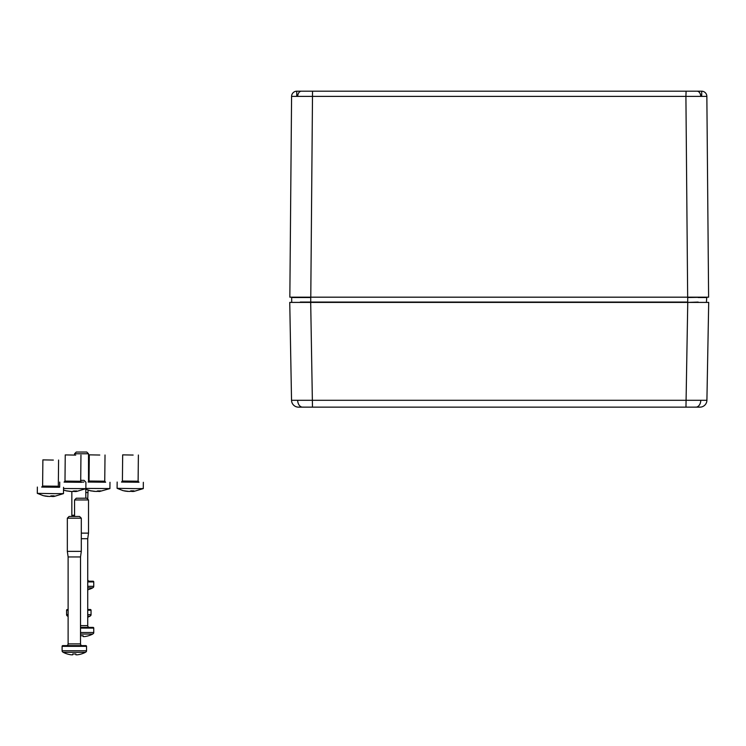 <?xml version="1.0" encoding="UTF-8"?>
<svg xmlns="http://www.w3.org/2000/svg" width="746" height="746" viewBox="0 0 746 746"><rect width="100%" height="100%" fill="white"/><g stroke="black" fill="none" stroke-linecap="round" stroke-linejoin="round"><path stroke-width="1.12" d="M298.521 407.148L315.017 407.148L297.896 407.12A6.984 6.984 0 0 1 291.537 400.294L289.746 302.41L708.7 302.41L706.91 400.294A6.984 6.984 0 0 1 700.541 407.12L683.429 407.148L699.925 407.148M291.537 400.294L706.91 400.294M705.548 302.41L704.532 302.41M300.265 302.065L310.737 302.065L301.962 302.41M323.605 407.148L674.832 407.148M683.429 407.148L315.017 407.148M90.732 615.637L90.732 615.637A1.744 1.744 0 0 0 91.04 614.639L91.04 610.219A0.699 0.699 0 0 0 90.341 609.519L87.73 609.519M66.907 615.637L67.653 616.187L66.907 615.637A1.744 1.744 0 0 1 66.599 614.639L66.599 610.219A0.699 0.699 0 0 1 67.299 609.519L68.119 609.519M80.708 480.34L84.056 480.34L85.678 481.972M83.794 482.093L81.09 482.093M72.008 516.456L71.84 515.253L74.553 515.253M85.809 498.216L85.809 489.301M71.84 515.253L71.84 491.539M87.73 617.212A24.404 24.404 0 0 0 89.996 616.187L87.73 616.187M68.119 616.187L67.653 616.187A24.404 24.404 0 0 0 68.119 616.429M89.996 616.187L90.63 615.637L89.996 616.187M99.778 455.032L89.306 454.846L99.778 455.032M105.326 482.13L88.448 481.963M109.979 482.289L109.914 488.574L85.855 488.406M94.518 491.4L89.818 490.672L96.103 491.474L100.561 490.84L99.563 491.493L109.914 488.574M99.069 491.4L96.905 491.213M99.069 490.868L99.069 491.493M98.519 490.859L98.519 491.446M97.484 490.896L97.474 491.428M75.719 455.097L65.247 454.911L75.719 455.097M81.277 482.205L64.389 482.028M85.921 482.354L85.855 488.649L63.531 488.518M70.46 491.474L65.76 490.737L72.045 491.549L76.502 490.905L75.01 491.567L76.558 491.455L85.855 488.649M75.01 491.465L72.847 491.288M75.02 490.933L75.01 491.567M74.469 490.924L74.46 491.511M73.425 490.961L73.425 491.502M93.446 587.316L93.446 587.316A1.744 1.744 0 0 0 93.754 586.328L93.754 581.908A0.699 0.699 0 0 0 93.054 581.209L89.473 581.209A1.744 1.744 0 0 1 87.73 579.456M76.297 452.029L86.769 452.029L88.513 453.773L74.553 453.773L76.297 452.029M87.73 499.177L88.065 490.159M85.809 492.528L87.73 492.528M88.513 481.925L88.513 453.773M74.553 454.929L74.553 453.773M87.73 589.778A24.385 24.385 0 0 0 88.69 589.508L88.69 589.508A24.404 24.404 0 0 0 92.709 587.876L87.73 587.876M92.709 587.876L93.343 587.316L92.709 587.876M86.536 646.325A0.699 0.699 0 0 0 85.837 645.626L62.795 645.626A0.699 0.699 0 0 0 62.104 646.325L62.104 650.745L86.536 650.745L86.536 646.325L62.104 646.325M69.08 516.456L79.561 516.456L81.305 518.2L67.336 518.2L69.08 516.456M68.119 643.882L80.512 643.882L80.512 556.954L68.119 556.954L68.119 643.882A1.744 1.744 0 0 1 66.375 645.626M80.512 643.882A1.744 1.744 0 0 0 82.265 645.626M80.512 556.954L81.305 551.369L81.305 518.2M68.119 556.954L67.336 551.369L81.305 551.369M67.336 551.369L67.336 518.2M86.228 651.743L86.228 651.743A1.744 1.744 0 0 0 86.536 650.745M62.412 651.743L63.149 652.293L62.412 651.743A1.744 1.744 0 0 1 62.104 650.745M75.887 653.934L75.887 654.811L77.397 654.811A24.385 24.385 0 0 0 81.482 653.934L81.482 653.934A24.404 24.404 0 0 0 85.492 652.293L63.149 652.293A24.404 24.404 0 0 0 67.159 653.934L67.159 653.934A24.385 24.385 0 0 0 71.243 654.811L72.744 654.811L72.744 653.934A24.357 22.613 180 0 0 75.887 653.934A24.357 22.613 0 0 1 72.744 653.934M85.492 652.293L86.135 651.743L85.492 652.293M53.348 460.068L42.876 459.881L53.348 460.068M58.897 487.175L42.018 486.998M54.756 493.656L37.3 493.348L43.389 495.708L49.674 496.519L51.166 495.857L54.132 495.876L52.64 496.538L54.188 496.426L63.485 493.619L54.756 493.656M48.089 496.444L44.788 496.043M52.64 496.435L50.476 496.258M52.64 495.903L52.64 496.538M52.089 495.894L52.089 496.482M51.054 495.931L51.045 496.472M133.142 455.051L122.67 454.864L133.142 455.051M138.691 482.149L121.812 481.972M134.55 488.63L117.094 488.322L123.183 490.682L129.468 491.493L130.96 490.831L133.926 490.849L132.434 491.511L133.982 491.4L143.279 488.593L134.55 488.63M127.883 491.418L124.582 491.017M132.434 491.409L130.27 491.232M132.443 490.877L132.434 491.511M131.893 490.868L131.883 491.455M130.848 490.905L130.839 491.446M93.446 633.503L93.446 633.503A1.744 1.744 0 0 0 93.754 632.515L93.754 628.095A0.699 0.699 0 0 0 93.054 627.395L80.512 627.395M76.297 498.216L86.769 498.216L88.513 499.96L74.553 499.96L76.297 498.216M80.512 625.652L87.73 625.652A1.744 1.744 0 0 0 89.473 627.395M87.73 625.652L87.73 538.715L88.513 533.129L88.513 499.96M81.305 538.715L87.73 538.715M81.305 533.129L88.513 533.129M74.553 516.456L74.553 499.96M83.104 635.695A24.357 22.613 0 0 1 80.512 635.723A24.357 22.613 180 0 0 83.104 635.695L83.104 636.58L84.606 636.58A24.385 24.385 0 0 0 88.69 635.695L88.69 635.695A24.404 24.404 0 0 0 92.709 634.063L80.512 634.063M92.709 634.063L93.343 633.503L92.709 634.063M296.731 91.189L296.749 96.365L296.731 91.189L312.537 91.189L296.824 91.189A5.241 5.241 0 0 0 291.583 96.383A5.241 5.241 0 0 1 296.824 91.189M701.688 96.365L701.716 91.189L685.91 91.189L701.716 91.189L701.688 96.365M312.35 91.189L701.622 91.189A5.241 5.241 0 0 1 706.854 96.383L685.91 96.383L686.096 91.189M687.663 297.178L685.91 96.383L291.583 96.383L289.84 297.178L708.607 297.178L706.854 96.383A5.241 5.241 0 0 0 701.622 91.189L701.716 91.189M696.484 302.41L687.756 302.41L685.966 407.12M698.144 297.523L706.779 297.523L706.387 302.41L687.709 302.41L698.181 302.065M292.665 297.523L300.302 297.523M291.322 297.178L707.124 297.178L687.709 297.523L687.709 302.065L310.737 302.065L310.737 297.523L291.667 297.523L291.705 302.065M706.854 96.383L708.607 297.178M297.673 400.35A6.984 4.933 90 0 0 301.561 406.99M312.481 407.12L310.69 302.41M700.774 400.35A6.984 4.933 90 0 1 696.885 406.99M91.04 610.219L87.73 610.219M68.119 610.219L66.599 610.219M66.599 614.639L68.119 614.639M87.73 614.639L91.04 614.639M105.018 455.004L104.748 481.189L89.044 481.03L88.14 482.047M105.606 482.224L88.168 482.047M80.96 455.079L80.699 481.254L64.986 481.095L64.081 482.121M81.547 482.298L64.109 482.112M93.754 581.908L87.73 581.908M87.73 586.328L93.754 586.328M58.589 460.049L58.319 486.224L42.615 486.066L41.711 487.091L59.176 487.269M138.383 455.023L138.113 481.198L122.409 481.039L121.505 482.065M138.113 481.198L138.998 482.242L121.533 482.065M93.754 628.095L80.512 628.095M80.512 632.515L93.754 632.515M700.718 96.365A5.241 3.702 -90 0 0 697.631 91.264M297.719 96.365A5.241 3.702 -90 0 1 300.815 91.264M310.784 297.178L312.537 91.189M89.306 454.846L89.044 481.03M104.748 481.189L105.634 482.233M85.128 489.003L91.217 490.999M65.247 454.911L64.986 481.095M80.699 481.254L81.575 482.298M59.736 482.093L59.689 487.185M63.522 490.057L67.159 491.073M42.876 459.881L42.615 486.066M58.319 486.224L59.204 487.269M37.365 487.063L37.3 493.348M63.55 487.325L63.485 493.61M122.67 454.864L122.409 481.039M117.159 482.037L117.094 488.322M143.344 482.298L143.279 488.583"/></g></svg>
